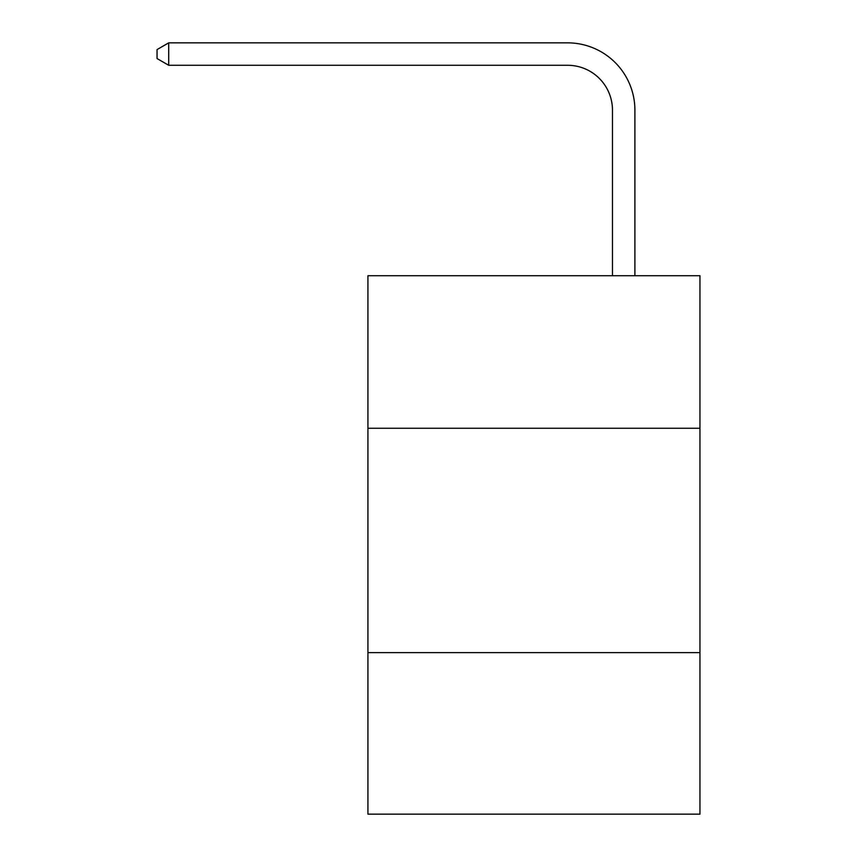 <?xml version="1.0" encoding="UTF-8"?>
<svg xmlns="http://www.w3.org/2000/svg" width="857" height="857" viewBox="0 0 857 857"><rect width="100%" height="100%" fill="white"/><g stroke="black" fill="none" stroke-linecap="round" stroke-linejoin="round"><path stroke-width="1.29" d="M699.955 428.275L699.955 275.718L367.932 275.718L367.932 428.275L699.955 428.275L699.955 814.15L367.932 814.15L367.932 428.275M699.955 652.616L367.932 652.616M612.466 275.718L612.466 110.157A44.864 44.864 33.2 0 0 567.591 65.282L168.711 65.282L157.045 58.555L157.045 49.577L168.711 42.85L567.591 42.85A67.307 67.307 -146.8 0 1 634.898 110.157L634.898 275.718M612.466 110.157A44.864 44.864 33.2 0 0 567.591 65.282A44.864 44.864 33.2 0 1 612.466 110.157A44.864 44.864 33.2 0 0 567.591 65.282A44.864 44.864 33.2 0 1 612.466 110.157A44.864 44.864 33.2 0 0 567.591 65.282A44.864 44.864 33.2 0 1 612.466 110.157A44.864 44.864 33.2 0 0 567.591 65.282A44.864 44.864 33.2 0 1 612.466 110.157A44.864 44.864 33.2 0 0 567.591 65.282A44.864 44.864 33.2 0 1 612.466 110.157A44.864 44.864 33.2 0 0 567.591 65.282A44.864 44.864 33.2 0 1 612.466 110.157A44.864 44.864 33.2 0 0 567.591 65.282A44.864 44.864 33.2 0 1 612.466 110.157A44.864 44.864 33.2 0 0 567.591 65.282A44.864 44.864 33.2 0 1 612.466 110.157A44.864 44.864 33.2 0 0 567.591 65.282M168.711 65.282L168.711 42.85L567.591 42.85"/></g></svg>
